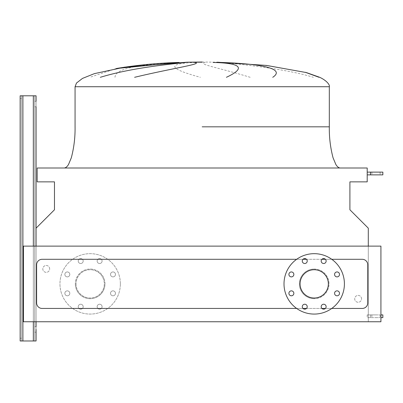 <?xml version="1.0" encoding="UTF-8"?>
<svg xmlns="http://www.w3.org/2000/svg" width="403" height="403" viewBox="0 0 403 403"><rect width="100%" height="100%" fill="white"/><g stroke="black" fill="none" stroke-linecap="round" stroke-linejoin="round"><path stroke-width="0.3" stroke-dasharray="2.02 1.51" d="M36.074 106.775L34.703 106.775L36.074 106.775L36.074 101.284L36.074 106.775L36.074 101.284L36.074 106.775L36.074 101.284L34.703 101.284L34.703 106.775L34.703 101.284L34.703 106.775L34.703 101.284L36.074 101.284M36.074 332.193L34.703 332.193L36.074 332.193L36.074 326.702L36.074 332.193L36.074 326.702L36.074 332.193L36.074 326.702L34.703 326.702L34.703 332.193L34.703 326.702L34.703 332.193L34.703 326.702L36.074 326.702M33.328 340.978L33.328 95.793L33.328 340.978L33.328 95.793L33.328 340.978L33.328 95.793L33.328 340.978L20.15 340.978L33.328 340.978L33.328 95.793L22.895 95.793L34.703 95.793L34.703 340.978L34.703 95.793L22.895 95.793L34.703 95.793L34.703 340.978L22.895 340.978L34.703 340.978L34.703 95.793L33.328 95.793L36.074 95.793L33.328 95.793L36.074 95.793L36.074 340.978L21.525 340.978L21.525 95.793L20.15 95.793L21.525 95.793L21.525 98.539L21.525 95.793L20.15 95.793L33.328 95.793L20.15 95.793L20.15 98.539L20.15 95.793L21.525 95.793L21.525 98.539L20.15 98.539L21.525 98.539L20.15 98.539L21.525 98.539L21.525 340.978L21.525 95.793L20.15 95.793L20.15 340.978L22.895 340.978L20.15 340.978L20.15 98.539M36.074 321.76L23.445 321.76L36.074 321.76L36.074 228.174L36.074 246.117L368.297 246.117L368.297 228.174L349.905 209.777L349.905 181.864L367.198 181.864L367.198 168.001L37.172 168.001L37.172 181.864L54.47 181.864L54.47 209.777L36.074 228.174L36.074 321.76L36.074 228.174M20.15 338.233L21.525 338.233L20.15 338.233L21.525 338.233L20.15 338.233L20.15 340.978L21.525 340.978L21.525 95.793L21.525 340.978L22.895 340.978L20.15 340.978L20.15 95.793L20.15 340.978L21.525 340.978L21.525 95.793L33.328 95.793M382.85 317.64L380.926 317.64M382.85 314.894L380.926 314.894M370.493 314.894L370.493 317.64L367.198 317.64L375.984 317.64L370.493 317.64L370.493 314.894L367.198 314.894L370.493 314.894L370.493 317.64L370.493 314.894L375.984 314.894L367.198 314.894L367.198 317.64L367.198 314.894L370.493 314.894M375.984 314.894L380.105 314.894L375.984 314.894M375.984 317.64L380.105 317.64L375.984 317.64M367.198 314.894L367.198 317.64L367.198 314.894M382.85 174.867L367.198 174.867L370.493 174.867L367.198 174.867L367.198 172.121L367.198 174.867L367.198 172.121L370.493 172.121L370.493 174.867L382.85 174.867L370.493 174.867L370.493 172.121L367.198 172.121L367.198 174.867M382.85 172.121L367.198 172.121M375.984 172.121L380.105 172.121L375.984 172.121M375.984 174.867L380.105 174.867L375.984 174.867M370.493 172.121L370.493 174.867M202.185 168.001L340.293 168.001L202.185 168.001M202.185 62.022L217.298 62.198M115.001 77.305C115.364 67.311 145.236 63.961 181.199 62.44M116.271 68.52L89.869 77.305M187.073 62.198L202.185 62.198M195.359 62.44C166.374 63.548 168.036 68.5 200.346 77.305M49.665 268.907A3.431 3.431 0 0 0 46.234 265.471A3.431 3.431 0 0 0 42.804 268.907A3.431 3.431 0 0 0 46.234 272.337A3.431 3.431 0 0 0 49.665 268.907A3.431 3.431 0 0 0 46.234 265.471A3.431 3.431 0 0 0 42.804 268.907A3.431 3.431 0 0 0 46.234 272.337A3.431 3.431 0 0 0 49.665 268.907M361.572 298.835A3.431 3.431 0 0 0 358.141 295.399A3.431 3.431 0 0 0 354.705 298.835A3.431 3.431 0 0 0 358.141 302.265A3.431 3.431 0 0 0 361.572 298.835A3.431 3.431 0 0 0 358.141 295.399A3.431 3.431 0 0 0 354.705 298.835A3.431 3.431 0 0 0 358.141 302.265A3.431 3.431 0 0 0 361.572 298.835M115.465 274.413A2.473 2.473 0 0 1 112.996 276.886A2.473 2.473 0 0 1 110.523 274.413A2.473 2.473 0 0 1 112.996 271.944A2.473 2.473 0 0 1 115.465 274.413A2.473 2.473 0 0 1 112.996 276.886A2.473 2.473 0 0 1 110.523 274.413A2.473 2.473 0 0 1 112.996 271.944A2.473 2.473 0 0 1 115.465 274.413M115.465 293.324A2.473 2.473 0 0 1 112.996 295.797A2.473 2.473 0 0 1 110.523 293.324A2.473 2.473 0 0 1 112.996 290.855A2.473 2.473 0 0 1 115.465 293.324A2.473 2.473 0 0 1 112.996 295.797A2.473 2.473 0 0 1 110.523 293.324A2.473 2.473 0 0 1 112.996 290.855A2.473 2.473 0 0 1 115.465 293.324M102.09 306.698A2.473 2.473 0 0 1 99.622 309.172A2.473 2.473 0 0 1 97.148 306.698A2.473 2.473 0 0 1 99.622 304.23A2.473 2.473 0 0 1 102.09 306.698A2.473 2.473 0 0 1 99.622 309.172A2.473 2.473 0 0 1 97.148 306.698A2.473 2.473 0 0 1 99.622 304.23A2.473 2.473 0 0 1 102.09 306.698M83.179 306.698A2.473 2.473 0 0 1 80.706 309.172A2.473 2.473 0 0 1 78.237 306.698A2.473 2.473 0 0 1 80.706 304.23A2.473 2.473 0 0 1 83.179 306.698A2.473 2.473 0 0 1 80.706 309.172A2.473 2.473 0 0 1 78.237 306.698A2.473 2.473 0 0 1 80.706 304.23A2.473 2.473 0 0 1 83.179 306.698M69.805 293.324A2.473 2.473 0 0 1 67.336 295.797A2.473 2.473 0 0 1 64.863 293.324A2.473 2.473 0 0 1 67.336 290.855A2.473 2.473 0 0 1 69.805 293.324A2.473 2.473 0 0 1 67.336 295.797A2.473 2.473 0 0 1 64.863 293.324A2.473 2.473 0 0 1 67.336 290.855A2.473 2.473 0 0 1 69.805 293.324M69.805 274.413A2.473 2.473 0 0 1 67.336 276.886A2.473 2.473 0 0 1 64.863 274.413A2.473 2.473 0 0 1 67.336 271.944A2.473 2.473 0 0 1 69.805 274.413A2.473 2.473 0 0 1 67.336 276.886A2.473 2.473 0 0 1 64.863 274.413A2.473 2.473 0 0 1 67.336 271.944A2.473 2.473 0 0 1 69.805 274.413M83.179 261.038A2.473 2.473 0 0 1 80.706 263.512A2.473 2.473 0 0 1 78.237 261.038A2.473 2.473 0 0 1 80.706 258.57A2.473 2.473 0 0 1 83.179 261.038A2.473 2.473 0 0 1 80.706 263.512A2.473 2.473 0 0 1 78.237 261.038A2.473 2.473 0 0 1 80.706 258.57A2.473 2.473 0 0 1 83.179 261.038M102.09 261.038A2.473 2.473 0 0 1 99.622 263.512A2.473 2.473 0 0 1 97.148 261.038A2.473 2.473 0 0 1 99.622 258.57A2.473 2.473 0 0 1 102.09 261.038A2.473 2.473 0 0 1 99.622 263.512A2.473 2.473 0 0 1 97.148 261.038A2.473 2.473 0 0 1 99.622 258.57A2.473 2.473 0 0 1 102.09 261.038M120.366 283.868A30.2 30.2 0 0 0 90.166 253.668A30.2 30.2 0 0 0 59.961 283.868A30.2 30.2 0 0 0 90.166 314.073A30.2 30.2 0 0 0 120.366 283.868A30.2 30.2 0 0 0 90.166 253.668A30.2 30.2 0 0 0 59.961 283.868A30.2 30.2 0 0 0 90.166 314.073A30.2 30.2 0 0 0 120.366 283.868M104.992 283.868A14.825 14.825 0 0 0 90.166 269.043A14.825 14.825 0 0 0 75.336 283.868A14.825 14.825 0 0 1 90.166 269.043A14.825 14.825 0 0 1 104.992 283.868A14.825 14.825 0 0 1 90.166 298.694A14.825 14.825 0 0 1 75.336 283.868A14.825 14.825 0 0 0 90.166 298.694A14.825 14.825 0 0 0 104.992 283.868M76.026 283.868A14.14 14.14 0 0 0 90.166 298.008A14.14 14.14 0 0 0 104.306 283.868A14.14 14.14 0 0 0 90.166 269.728A14.14 14.14 0 0 0 76.026 283.868A14.14 14.14 0 0 0 90.166 298.008A14.14 14.14 0 0 0 104.306 283.868A14.14 14.14 0 0 0 90.166 269.728A14.14 14.14 0 0 0 76.026 283.868M339.507 293.324A2.473 2.473 0 0 1 337.039 295.797A2.473 2.473 0 0 1 334.566 293.324A2.473 2.473 0 0 1 337.039 290.855A2.473 2.473 0 0 1 339.507 293.324M339.507 274.413A2.473 2.473 0 0 1 337.039 276.886A2.473 2.473 0 0 1 334.566 274.413A2.473 2.473 0 0 1 337.039 271.944A2.473 2.473 0 0 1 339.507 274.413M326.138 261.038A2.473 2.473 0 0 1 323.664 263.512A2.473 2.473 0 0 1 321.196 261.038A2.473 2.473 0 0 1 323.664 258.57A2.473 2.473 0 0 1 326.138 261.038M307.222 261.038A2.473 2.473 0 0 1 304.754 263.512A2.473 2.473 0 0 1 302.28 261.038A2.473 2.473 0 0 1 304.754 258.57A2.473 2.473 0 0 1 307.222 261.038M293.852 274.413A2.473 2.473 0 0 1 291.379 276.886A2.473 2.473 0 0 1 288.906 274.413A2.473 2.473 0 0 1 291.379 271.944A2.473 2.473 0 0 1 293.852 274.413M293.852 293.324A2.473 2.473 0 0 1 291.379 295.797A2.473 2.473 0 0 1 288.906 293.324A2.473 2.473 0 0 1 291.379 290.855A2.473 2.473 0 0 1 293.852 293.324M307.222 306.698A2.473 2.473 0 0 1 304.754 309.172A2.473 2.473 0 0 1 302.28 306.698A2.473 2.473 0 0 1 304.754 304.23A2.473 2.473 0 0 1 307.222 306.698M326.138 306.698A2.473 2.473 0 0 1 323.664 309.172A2.473 2.473 0 0 1 321.196 306.698A2.473 2.473 0 0 1 323.664 304.23A2.473 2.473 0 0 1 326.138 306.698M314.209 253.668A30.2 30.2 0 0 1 344.409 283.868A30.2 30.2 0 0 1 314.209 314.073A30.2 30.2 0 0 1 284.009 283.868A30.2 30.2 0 0 1 314.209 253.668M314.209 298.008A14.14 14.14 0 0 1 300.069 283.868A14.14 14.14 0 0 1 314.209 269.728A14.14 14.14 0 0 1 328.349 283.868A14.14 14.14 0 0 1 314.209 298.008M314.209 269.043A14.825 14.825 0 0 1 329.034 283.868A14.825 14.825 0 0 1 314.209 298.694A14.825 14.825 0 0 0 329.034 283.868A14.825 14.825 0 0 0 314.209 269.043A14.825 14.825 0 0 0 299.384 283.868A14.825 14.825 0 0 0 314.209 298.694A14.825 14.825 0 0 1 299.384 283.868A14.825 14.825 0 0 1 314.209 269.043M331.77 259.295L325.417 259.295M321.916 259.295L306.502 259.295M303.001 259.295L296.648 259.295M296.648 308.441L303.001 308.441M306.502 308.441L321.916 308.441M325.417 308.441L331.77 308.441M250.177 77.305C217.605 67.311 195.999 63.961 205.434 62.44M305.328 72.288L266 65.553L225.181 62.44M221.312 62.44C235.085 63.724 284.563 68.324 313.368 77.305M362.257 308.441A5.491 5.491 0 0 0 367.748 302.95L367.748 264.786A5.491 5.491 0 0 0 362.257 259.295L42.114 259.295A5.491 5.491 0 0 0 36.623 264.786L36.623 302.95A5.491 5.491 0 0 0 42.114 308.441L362.257 308.441A5.491 5.491 0 0 0 367.748 302.95L367.748 264.786A5.491 5.491 0 0 0 362.257 259.295L42.114 259.295A5.491 5.491 0 0 0 36.623 264.786L36.623 302.95A5.491 5.491 0 0 0 42.114 308.441L362.257 308.441A5.491 5.491 0 0 0 367.748 302.95L367.748 264.786A5.491 5.491 0 0 0 362.257 259.295L42.114 259.295A5.491 5.491 0 0 0 36.623 264.786L36.623 302.95A5.491 5.491 0 0 0 42.114 308.441L362.257 308.441M368.297 246.117L368.297 321.76L380.926 321.76L368.297 321.76L368.297 246.117L23.445 246.117L23.445 321.76L380.926 321.76L380.926 246.117L368.297 246.117L380.926 246.117L380.926 321.76L380.926 246.117L23.445 246.117L23.445 321.76L23.445 246.117L36.074 246.117M22.895 340.978L22.895 95.793M33.328 321.76L33.328 246.117M202.185 126.819L329.311 126.819L202.185 126.819M329.311 86.731L75.064 86.731M371.868 314.894L371.868 317.64L371.868 314.894M380.105 314.894L380.105 317.64L380.105 314.894M371.868 172.121L371.868 174.867L371.868 172.121M380.105 172.121L380.105 174.867L380.105 172.121M117.485 68.303L117.162 68.364"/><path stroke-width="0.6" d="M36.074 246.117L36.074 106.775M36.074 329.447L36.074 340.978L36.074 329.447M20.15 338.233L20.15 95.793L36.074 95.793L36.074 101.284M20.15 98.539L20.15 340.978L36.074 340.978L36.074 332.193M36.074 326.702L36.074 321.76M380.926 314.894L382.85 314.894L382.85 317.64L380.926 317.64M367.198 172.121L382.85 172.121L382.85 174.867L367.198 174.867M370.493 172.121L370.493 174.867M202.185 62.022L187.073 62.198L202.185 62.198M178.841 62.44L116.271 68.52M100.312 77.305C133.106 67.311 173.179 63.961 185.964 62.44M194.584 62.44C204.548 63.724 171.819 68.324 134.612 77.305M334.566 293.324A2.473 2.473 0 0 0 337.039 295.797A2.473 2.473 0 0 0 339.507 293.324A2.473 2.473 0 0 0 337.039 290.855A2.473 2.473 0 0 0 334.566 293.324M334.566 274.413A2.473 2.473 0 0 0 337.039 276.886A2.473 2.473 0 0 0 339.507 274.413A2.473 2.473 0 0 0 337.039 271.944A2.473 2.473 0 0 0 334.566 274.413M321.196 261.038A2.473 2.473 0 0 0 323.664 263.512A2.473 2.473 0 0 0 326.138 261.038A2.473 2.473 0 0 0 323.664 258.57A2.473 2.473 0 0 0 321.196 261.038M302.28 261.038A2.473 2.473 0 0 0 304.754 263.512A2.473 2.473 0 0 0 307.222 261.038A2.473 2.473 0 0 0 304.754 258.57A2.473 2.473 0 0 0 302.28 261.038M288.906 274.413A2.473 2.473 0 0 0 291.379 276.886A2.473 2.473 0 0 0 293.852 274.413A2.473 2.473 0 0 0 291.379 271.944A2.473 2.473 0 0 0 288.906 274.413M288.906 293.324A2.473 2.473 0 0 0 291.379 295.797A2.473 2.473 0 0 0 293.852 293.324A2.473 2.473 0 0 0 291.379 290.855A2.473 2.473 0 0 0 288.906 293.324M302.28 306.698A2.473 2.473 0 0 0 304.754 309.172A2.473 2.473 0 0 0 307.222 306.698A2.473 2.473 0 0 0 304.754 304.23A2.473 2.473 0 0 0 302.28 306.698M321.196 306.698A2.473 2.473 0 0 0 323.664 309.172A2.473 2.473 0 0 0 326.138 306.698A2.473 2.473 0 0 0 323.664 304.23A2.473 2.473 0 0 0 321.196 306.698M314.209 253.668A30.2 30.2 0 0 1 344.409 283.868A30.2 30.2 0 0 1 314.209 314.073A30.2 30.2 0 0 1 284.009 283.868A30.2 30.2 0 0 1 314.209 253.668M314.209 298.008A14.14 14.14 0 0 1 300.069 283.868A14.14 14.14 0 0 1 314.209 269.728A14.14 14.14 0 0 1 328.349 283.868A14.14 14.14 0 0 1 314.209 298.008M331.77 308.441L362.257 308.441A5.491 5.491 0 0 0 367.748 302.95L367.748 264.786A5.491 5.491 0 0 0 362.257 259.295L331.77 259.295M325.417 259.295L321.916 259.295M306.502 259.295L303.001 259.295M296.648 259.295L42.114 259.295A5.491 5.491 0 0 0 36.623 264.786L36.623 302.95A5.491 5.491 0 0 0 42.114 308.441L296.648 308.441M303.001 308.441L306.502 308.441M321.916 308.441L325.417 308.441M319.035 77.305L305.328 72.288M226.41 77.305C245.971 68.112 241.553 63.16 213.147 62.44M220.834 62.44C259.24 63.724 286.342 68.324 272.74 77.305M23.445 321.76L380.926 321.76L380.926 246.117L23.445 246.117L23.445 321.76M368.297 246.117L368.297 228.174L349.905 209.777L349.905 181.864L367.198 181.864L367.198 168.001L37.172 168.001L37.172 181.864L54.47 181.864L54.47 209.777L36.074 228.174M33.328 340.978L33.328 321.76M33.328 246.117L33.328 95.793M22.895 340.978L22.895 95.793M202.185 126.819L329.311 126.819L202.185 126.819M187.073 62.198L124.678 67.145L94.423 73.623L82.479 78.414L76.489 83.043L75.064 86.731L329.311 86.731L329.311 126.819C329.14 137.332 330.389 147.659 333.059 157.805L335.845 164.474C337.281 166.817 338.762 167.991 340.293 168.001M382.85 314.894L382.85 317.64M382.85 172.121L382.85 174.867M75.064 86.731L75.064 126.819C75.23 137.332 73.981 147.659 71.316 157.805L68.525 164.474C67.094 166.817 65.613 167.991 64.082 168.001M329.311 86.731C330.087 85.355 327.251 80.812 319.7 77.305L306.421 72.585L266.579 65.427L217.298 62.198M178.156 62.465C157.689 63.1 137.363 65.064 117.162 68.364"/></g></svg>
